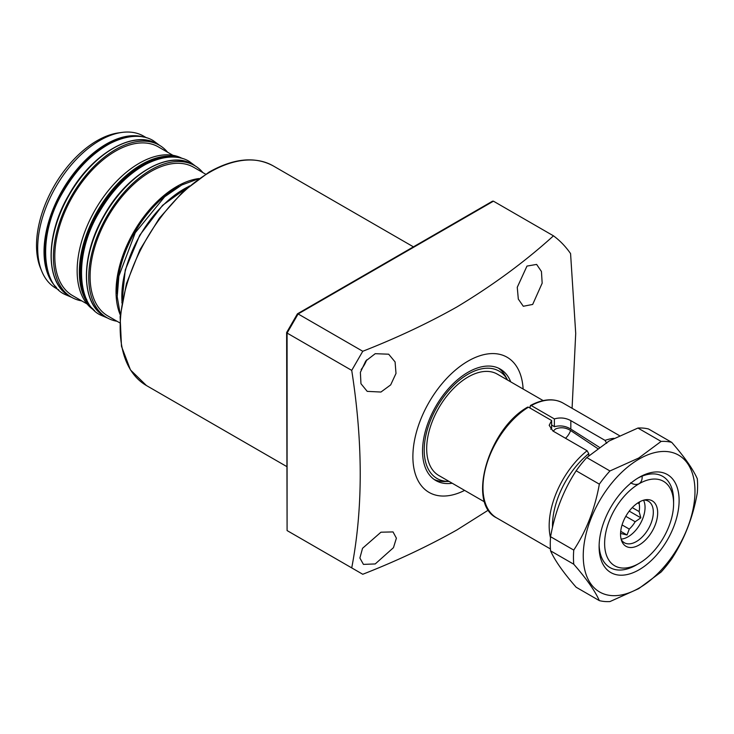 <?xml version="1.0" encoding="UTF-8"?>
<svg xmlns="http://www.w3.org/2000/svg" width="734" height="734" viewBox="0 0 734 734"><rect width="100%" height="100%" fill="white"/><g stroke="black" fill="none" stroke-linecap="round" stroke-linejoin="round"><path stroke-width="1.1" d="M510.736 381.873A64.372 37.168 120 0 0 500.249 369.064A64.372 37.168 120 0 0 468.063 372.248A64.372 37.168 120 0 0 426.004 428.977A64.372 37.168 120 0 0 435.877 480.568A64.372 37.168 120 0 0 452.208 483.238M449.052 481.412A62.014 35.801 120 0 1 449.015 481.412A62.014 35.801 120 0 1 425.316 438.207A62.014 35.801 120 0 1 468.063 374.184A62.014 35.801 120 0 1 507.561 380.01A62.014 35.801 120 0 0 507.561 380.01L505.478 376.239A64.372 37.168 120 0 0 498.414 368.11M434.133 479.44A64.372 37.168 120 0 0 444.703 481.504L449.015 481.412M375.23 353.687L388.671 354.201L395.085 361.926L396.002 373.441L390.681 384.891L380.946 392.039L367.22 391.369L360.963 383.708L360.376 372.34L365.761 361L375.23 353.687M361.137 369.532A21.46 12.386 120 0 0 366.725 359.844M380.946 532.205L393.029 531.921L396.397 538.187L393.452 547.683L375.23 563.941L363.44 564.391L359.88 558.024L362.541 548.298L380.946 532.205M526.966 266.084L536.627 264.414L541.444 271.507L542.169 283.177L532.682 304.436L523.305 306.271L518.314 299.077L517.259 287.306L526.966 266.084M523.131 389.029A78.033 45.049 120 0 0 468.063 361.1A78.033 45.049 120 0 0 412.912 454.658A78.033 45.049 120 0 0 464.613 490.395M493.441 201.18L298.123 313.95L362.761 351.274C396.562 338.035 427.968 323.254 456.979 306.913C493.028 285.205 525.195 261.506 553.473 235.834L493.441 201.18L492.514 201.189L297.472 313.794M362.761 351.274L351.724 370.386L287.086 333.062L287.086 332.318L287.086 530.572L351.724 567.896C363.055 508.708 363.055 442.877 351.724 370.386M351.724 567.896L362.761 574.272C396.562 561.033 427.968 546.243 456.979 529.911L488.459 510.038M572.08 408.278L575.713 333.429L570.575 253.597A206.786 119.385 120 0 0 553.473 235.834M298.123 313.95L287.086 333.062M298.105 536.939L287.086 530.572L298.123 536.949M286.627 332.585L287.086 530.572M553.161 431.142L555.427 429.005C560.583 426.949 565.639 427.454 570.602 430.519L597.623 448.511M637.8 502.946L639.112 503.707A20.093 11.597 -60 0 1 639.525 507.396A20.093 11.597 -60 0 1 639.112 511.57L632.258 507.607M639.112 503.707L639.699 501.808M643.534 500.193A23.993 13.854 -60 0 1 645.048 507.396A23.993 13.854 -60 0 1 621.092 539.086M644.002 500.065A23.993 13.854 -60 0 1 648.351 501.194A23.993 13.854 -60 0 1 653.324 512.176A23.993 13.854 -60 0 1 642.846 536.325A23.993 13.854 -60 0 1 624.359 542.756A23.993 13.854 -60 0 1 621.212 539.545M620.551 534.279A26.25 15.157 -60 0 1 645.736 499.726A26.25 15.157 -60 0 1 657.673 512.855A26.25 15.157 -60 0 1 642.479 542.701A26.25 15.157 -60 0 1 621.771 541.224A26.25 15.157 -60 0 1 620.551 534.279M543.188 400.608L497.322 374.129A58.527 33.792 120 0 0 452.227 389.809A58.527 33.792 120 0 0 426.683 448.703A58.527 33.792 120 0 0 438.804 475.494L484.66 501.973M673.601 503.652A48.774 28.158 120 0 0 639.112 483.743A48.774 28.158 120 0 0 604.623 543.472A48.774 28.158 120 0 0 639.112 563.382A48.774 28.158 120 0 0 673.601 503.652L673.601 500.469A52.674 30.406 -60 0 0 662.692 476.357A52.674 30.406 120 0 0 637.708 478.21M636.35 564.978A52.674 30.406 -60 0 1 610.018 567.584A52.674 30.406 -60 0 1 599.137 545.023A52.674 30.406 120 0 0 610.018 567.584A52.674 30.406 120 0 0 636.35 564.978L639.112 563.382M630.616 482.798C633.598 484.578 636.433 484.899 639.112 483.743C641.397 482.036 642.388 479.504 642.094 476.164A52.674 30.406 -60 0 1 662.692 476.357A52.674 30.406 120 0 1 673.573 502.111M620.579 533.187L621.368 533.646A20.093 11.597 -60 0 1 620.56 533.811M621.368 533.646L627.038 534.985L629.267 529.086L622.065 524.929M625.79 516.332L635.167 521.746A20.093 11.597 -60 0 1 629.267 529.086M635.167 521.746L640.837 517.828L639.112 511.57M620.716 531.333L627.038 534.985M629.231 511.13L640.837 517.828M639.112 569.758A56.573 32.663 -60 0 1 599.109 546.665A56.573 32.663 -60 0 1 639.112 477.375L639.112 477.375A56.573 32.663 -60 0 1 679.115 500.469A56.573 32.663 -60 0 1 639.112 569.758M639.112 459.053A79.006 45.618 -60 0 1 694.979 491.312A79.006 45.618 -60 0 1 639.112 588.072A79.006 45.618 -60 0 1 583.246 555.821A79.006 45.618 -60 0 1 639.112 459.053M573.759 564.226A87.786 50.683 -60 0 1 573.759 550.087C586.448 530.664 594.971 508.69 599.339 484.156A87.786 50.683 -60 0 1 609.945 470.962L638.718 458.034L661.114 441.418A87.786 50.683 -60 0 1 671.72 442.363C684.409 456.86 692.933 468.998 697.3 478.761A87.786 50.683 -60 0 1 697.3 492.899C693.034 517.186 684.501 539.169 671.72 558.84A87.786 50.683 -60 0 1 661.114 572.034L638.718 588.64L609.945 601.577A87.786 50.683 -60 0 1 599.339 600.623C595.072 590.989 586.539 578.86 573.759 564.226L550.573 550.849C554.849 560.482 563.373 572.612 576.162 587.246L599.339 600.623M661.114 441.418L637.938 428.041L609.165 440.969L586.769 457.576L609.945 470.962M637.938 428.041A87.786 50.683 -60 0 1 648.535 428.986L671.72 442.363M550.573 550.849A87.786 50.683 -60 0 1 550.573 536.71L573.759 550.087M599.339 484.156L576.162 470.769C563.473 490.193 554.941 512.176 550.573 536.71M576.162 470.769A87.786 50.683 -60 0 1 586.769 457.576M527.379 407.792L528.48 407.159A66.326 38.296 120 0 0 486.275 465.668A66.326 38.296 120 0 0 496.698 517.929C466.567 503.506 488.358 428.913 527.691 407.086M550.491 537.793A66.326 38.296 -60 0 1 587.108 450.74L552.895 430.986L549.188 425.307L551.629 420.518L528.48 407.159M587.108 450.74L588.76 453.64L588.76 455.741M530.471 405.48C542.912 398.865 553.766 398.048 563.024 403.049A66.326 38.296 120 0 0 531.242 405.563L554.381 418.921C560.17 417.242 565.648 417.82 570.832 420.637L605.045 440.382A66.326 38.296 -60 0 1 613.963 438.326M530.141 406.196L531.242 405.563L530.141 406.196L530.141 408.113M599.357 447.263L570.832 429.096C565.666 425.959 560.189 425.151 554.381 426.702L551.629 424.949M551.629 420.518L551.629 428.289L550.711 429.207M606.697 443.29L605.045 440.382M554.381 418.921L554.381 426.702M55.867 288.196L58.692 289.829L55.867 288.196A87.786 50.683 120 0 1 41.774 271.231A87.786 50.683 120 0 1 55.867 186.831A87.786 50.683 120 0 1 121.908 132.423A87.786 50.683 120 0 1 143.653 136.148L146.47 137.781L143.653 136.148M167.6 152.232A87.786 50.683 120 0 0 159.379 145.231L157.168 143.956A87.786 50.683 120 0 0 69.381 194.638A87.786 50.683 120 0 0 69.381 296.004L69.381 296.004C45.077 283.251 45.104 234.908 68.932 194.767C91.713 153.745 133.854 129.184 157.168 143.956L159.379 145.231A87.786 50.683 120 0 0 71.593 195.914A87.786 50.683 120 0 0 71.593 297.279L71.593 297.279A87.786 50.683 120 0 0 81.768 300.903M69.381 296.004L71.593 297.279L69.381 296.004M72.565 295.591L87.089 303.977L72.565 295.591A85.832 49.554 120 0 1 72.565 196.473A85.832 49.554 120 0 1 158.406 146.919L172.93 155.305L158.406 146.919M202.914 172.618A87.786 50.683 120 0 0 194.693 165.618L192.482 164.343A87.786 50.683 120 0 0 104.696 215.025A87.786 50.683 120 0 0 104.696 316.391L104.696 316.391C80.382 303.637 80.419 255.294 104.246 215.154C127.019 174.132 169.169 149.571 192.482 164.343L194.693 165.618A87.786 50.683 120 0 0 106.907 216.301A87.786 50.683 120 0 0 106.907 317.666L106.907 317.666A87.786 50.683 120 0 0 117.082 321.29M104.696 316.391L106.907 317.666L104.696 316.391M107.88 315.978L119.78 322.85L107.88 315.978A85.832 49.554 120 0 1 107.88 216.86A85.832 49.554 120 0 1 193.712 167.306L205.621 174.178L193.712 167.306M121.908 132.423L118.578 132.882A85.529 49.38 120 0 0 54.233 185.885A85.529 49.38 120 0 0 40.498 268.121L41.774 271.231M182.307 158.48A87.786 50.683 120 0 0 95.319 209.612A87.786 50.683 120 0 0 94.539 310.51M209.841 172.196A126.798 73.207 120 0 0 127 283.93A126.798 73.207 120 0 0 146.433 385.543L130.468 369.936L121.477 346.292L120.128 316.675L126.468 283.581L139.919 249.817L159.333 218.246L183.05 191.583L209.052 172.114C233.742 158.223 255.138 156.149 273.241 165.912A126.798 73.207 120 0 0 209.841 172.196M570.602 430.519A11.707 6.762 -60 0 1 565.51 438.271M588.76 453.64A63.986 36.939 120 0 0 552.5 527.306M570.832 420.637L570.832 429.096M120.284 314.95A85.832 49.554 -60 0 1 133.817 231.834A85.832 49.554 -60 0 1 199.024 178.555M188.84 186.454A87.786 50.683 120 0 0 122.028 302.179M179.224 186.399A85.052 49.105 120 0 0 117.174 293.884M169.334 157.122A87.007 50.233 120 0 0 98.466 211.429A87.007 50.233 120 0 0 86.869 299.958M93.383 309.363A87.786 50.683 -60 0 1 97.521 210.887A87.786 50.683 -60 0 1 180.738 158.058M123.092 138.212A87.007 50.233 120 0 0 63.152 191.042A87.007 50.233 120 0 0 47.371 269.36M56.573 287.636A87.786 50.683 -60 0 1 62.216 190.491A87.786 50.683 -60 0 1 143.525 137.047M146.433 385.543L286.627 466.475M273.241 165.912L413.425 246.853M286.645 332.502L297.408 313.858M496.698 517.929L550.436 548.959M563.024 403.049L619.413 435.611M121.89 302.977L125.248 269.984L139.726 235.247L162.572 205.337L189.455 185.931M159.535 145.323L153.452 140.772C145.626 135.753 130.707 132.992 109.889 143.598C91.97 153.47 76.62 169.159 63.83 190.666C38.168 232.21 40.746 283.452 64.766 294.371L71.758 297.371M195.473 166.086L189.344 161.489C181.518 156.47 166.6 153.709 145.782 164.315C127.863 174.187 112.513 189.886 99.723 211.392C74.061 252.927 76.639 304.179 100.659 315.097L107.705 318.106M198.831 178.692L181.72 185.014L164.673 196.767L135.285 232.687L118.871 276.094L117.22 296.738L120.303 314.712"/></g></svg>
